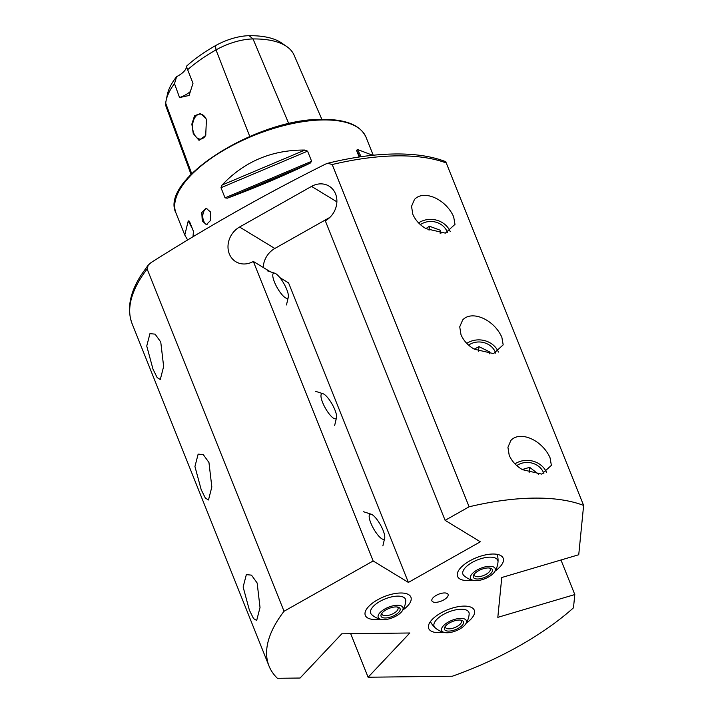 <?xml version="1.0" encoding="UTF-8"?>
<svg xmlns="http://www.w3.org/2000/svg" width="714" height="714" viewBox="0 0 714 714"><rect width="100%" height="100%" fill="white"/><g stroke="black" fill="none" stroke-linecap="round" stroke-linejoin="round"><path stroke-width="1.07" d="M412.817 214.307L411.541 206.319L414.468 199.492C423.509 189.415 445.768 198.831 453.667 216.806L454.988 224.366L445.331 233.121L426.151 228.703C419.975 225.196 415.53 220.394 412.817 214.307M461.012 334.804L459.736 326.816L462.663 319.979C471.704 309.912 493.963 319.328 501.862 337.294L503.183 344.862L493.526 353.617L474.346 349.191C468.17 345.683 463.725 340.89 461.012 334.804M509.207 455.3L507.931 447.312L510.858 440.476C519.89 430.399 542.158 439.824 550.057 457.79L551.378 465.358L541.721 474.114L522.541 469.687C516.365 466.18 511.92 461.387 509.207 455.3M152.983 369.129L146.745 346.031L149.949 333.634L155.099 334.143L160.757 342.006L163.64 366.487L160.302 379.482L157.151 377.599L152.983 369.129M201.178 489.625L194.94 466.528L198.144 454.122L203.294 454.639L208.952 462.502L211.835 486.975L208.488 499.97L205.346 498.095L201.178 489.625M249.373 610.122L243.135 587.015L246.339 574.618L251.489 575.136L257.147 582.99L260.021 607.471L256.683 620.466L253.541 618.592L249.373 610.122M492.883 554.019A24.553 10.389 158.2 0 0 467.634 562.141A24.553 10.389 158.2 0 0 457.558 576.403A24.553 10.389 158.2 0 0 467.84 580.562A24.553 10.389 158.2 0 0 472.391 580.187A24.553 10.389 -21.8 0 1 457.558 576.403A24.553 10.389 -21.8 0 1 479.522 556.536A24.553 10.389 -21.8 0 1 503.156 558.169A24.553 10.389 158.2 0 0 492.883 554.019M400.625 592.995A24.553 10.389 158.2 0 0 375.377 601.117A24.553 10.389 158.2 0 0 365.309 615.379A24.553 10.389 158.2 0 0 375.582 619.529A24.553 10.389 158.2 0 0 380.134 619.163A24.553 10.389 -21.8 0 1 368.513 618.369A24.553 10.389 -21.8 0 1 365.309 615.379A24.553 10.389 -21.8 0 1 379.884 598.582A24.553 10.389 -21.8 0 1 407.694 594.155A24.553 10.389 -21.8 0 1 410.898 597.145A24.553 10.389 158.2 0 0 400.625 592.995M408.381 582.419L373.145 560.963L284.038 611.264A184.141 77.906 -21.8 0 0 269.017 666.028A184.141 77.906 -21.8 0 0 277.398 678.3L300.067 678.032L341.81 633.8L409.836 632.988L368.094 677.229L452.319 676.229A184.141 77.906 -21.8 0 0 573.476 607.828L574.797 594.557L497.819 617.342L501.764 577.519L578.742 554.742L583.624 505.441A184.141 77.906 -21.8 0 0 533.911 498.113A184.141 77.906 -21.8 0 0 469.107 506.797L445.117 520.336L480.344 541.792L408.381 582.419L288.581 282.905L279.817 277.567M270.303 271.775L253.345 261.449L373.145 560.963M445.117 520.336L325.316 220.822A20.456 17.671 -58.7 0 0 336.776 203.338A20.456 17.671 -58.7 0 0 329.074 186.131A20.456 17.671 -58.7 0 0 311.545 186.399L239.574 227.025A20.456 17.671 -58.7 0 0 229.328 253.907A20.456 17.671 -58.7 0 0 235.816 261.717A20.456 17.671 -58.7 0 0 253.345 261.449M464.038 606.106A24.553 10.389 158.2 0 0 438.78 614.227A24.553 10.389 158.2 0 0 428.712 628.49A24.553 10.389 158.2 0 0 438.994 632.649A24.553 10.389 158.2 0 0 443.546 632.274A24.553 10.389 -21.8 0 1 428.712 628.49A24.553 10.389 -21.8 0 1 431.086 620.725A24.553 10.389 -21.8 0 1 455.193 607.311A24.553 10.389 -21.8 0 1 474.31 610.256A24.553 10.389 158.2 0 0 464.038 606.106M207.087 224.535A8.184 4.998 89.3 0 1 203.615 220.867A8.184 4.998 89.3 0 1 206.935 208.363M210.603 212.04L206.141 208.283L201.794 212.576L202.249 220.885L206.337 224.651L210.648 220.358L210.603 212.04M206.435 119.622L205.846 118.328L200.464 113.535L194.538 115.766L191.852 124.084L193.253 133.589L199.036 140.355L205.703 135.437L206.435 119.622M205.918 118.47A12.477 7.622 -90.7 0 0 200.045 114.124A12.477 7.622 -90.7 0 0 193.449 120.657A12.477 7.622 -90.7 0 0 193.833 133.348A12.477 7.622 -90.7 0 0 200.348 139.078A12.477 7.622 -90.7 0 0 205.944 134.919M435.558 602.339A8.693 3.677 -21.8 0 1 431.845 599.831A8.693 3.677 -21.8 0 1 444.429 592.941A8.693 3.677 -21.8 0 1 447.401 593.611A8.693 3.677 -21.8 0 1 445.384 598.859A8.693 3.677 -21.8 0 1 435.558 602.339M359.187 157L356.616 150.565L357.366 149.44L372.699 155.286M469.107 506.797L332.206 164.532L327.744 163.265L325.522 164.104C266.117 193.717 207.97 226.543 151.082 262.573L148.244 265.064L147.138 268.999L284.038 611.264M495.025 571.138A24.553 10.389 158.2 0 0 503.156 558.169A24.553 10.389 -21.8 0 1 495.025 571.138M402.767 610.104A24.553 10.389 158.2 0 0 410.898 597.145A24.553 10.389 -21.8 0 1 402.767 610.104M466.18 623.224A24.553 10.389 158.2 0 0 474.31 610.256A24.553 10.389 -21.8 0 1 471.936 618.021A24.553 10.389 -21.8 0 1 466.18 623.224M327.744 163.265C351.85 157.348 374.225 154.251 394.878 153.974C415.057 153.742 432.015 156.312 445.741 161.694L583.624 505.441M187.666 239.984L184.774 235.031L188.255 220.876L189.388 221.206L193.44 231.345L193.012 236.762M222.054 185.06C244.242 161.498 271.856 149.833 304.914 150.056L307.582 151.145L311.634 161.284L310.153 163.176C282.467 176.367 254.853 188.032 227.302 198.18L225.035 197.858L220.983 187.728L222.054 185.06L304.914 150.056M186.399 66.304L187.639 69.713A98.612 41.724 -21.8 0 1 216.003 49.909A39.368 16.654 -21.8 0 1 253.024 38.949A98.612 41.724 -21.8 0 1 286.725 46.544L281.646 43.019A95.069 40.225 -21.8 0 0 249.159 35.7A35.816 15.155 -21.8 0 0 215.467 45.669A95.069 40.225 -21.8 0 0 186.399 66.304A16.368 6.926 -21.8 0 1 176.635 76.648A95.069 40.225 -21.8 0 0 167.362 94.525L166.112 100.576A98.612 41.724 -21.8 0 1 174.493 83.636L176.635 76.648M187.639 69.713L192.994 83.324L189.094 95.462L179.553 97.568L174.493 83.636M191.04 174.386L166.112 106.681A39.368 16.654 -21.8 0 1 165.702 103.209A98.612 41.724 -21.8 0 1 166.112 100.576M286.725 46.544A98.612 41.724 -21.8 0 1 294.106 55.174L321.871 119.381M190.87 91.053A16.368 6.926 -21.8 0 1 179.553 97.568M350.681 633.693L368.094 677.229M574.797 594.557L560.972 559.999M329.877 217.395L274.81 248.472A20.456 17.671 -58.7 0 0 263.243 267.473M435.067 627.695A18.751 7.934 -21.8 0 1 439.762 616.834A18.751 7.934 -21.8 0 1 459.789 609.292A18.751 7.934 -21.8 0 1 469.16 614.058A20.456 20.456 0 0 1 465.474 624.286A13.298 5.623 -21.8 0 1 458.772 629.569A13.298 5.623 -21.8 0 1 444.786 632.559A13.298 5.623 -21.8 0 1 449.213 621.573A13.298 5.623 -21.8 0 1 462.931 618.529A13.298 5.623 -21.8 0 1 465.474 624.286M462.895 620.975A10.228 4.329 -21.8 0 1 457.665 628.641A10.228 4.329 -21.8 0 1 445.09 630.167A10.228 4.329 -21.8 0 1 444.84 627.053A10.228 4.329 -21.8 0 1 452.381 621.555A10.228 4.329 -21.8 0 1 461.637 620.332A10.228 4.329 -21.8 0 1 462.895 620.975M460.619 620.118A8.595 3.632 -21.8 0 1 460.923 620.332A8.595 3.632 -21.8 0 1 461.422 621.001A8.595 3.632 -21.8 0 1 455.675 627.195A8.595 3.632 -21.8 0 1 445.964 628.052A8.595 3.632 -21.8 0 1 445.465 627.383A8.595 3.632 -21.8 0 1 445.429 626.196M381.374 619.449A20.456 20.456 0 0 1 371.655 614.584A18.751 7.934 -21.8 0 1 378.732 602.116A18.751 7.934 -21.8 0 1 396.948 596.145A18.751 7.934 -21.8 0 1 405.748 600.947A20.456 20.456 0 0 1 402.071 611.175A13.298 5.623 -21.8 0 1 381.374 619.449A13.298 5.623 -21.8 0 1 378.17 615.638A13.298 5.623 -21.8 0 1 392.227 606.007A13.298 5.623 -21.8 0 1 402.999 609.283A13.298 5.623 -21.8 0 1 402.071 611.175M389.308 617.423A10.228 4.329 -21.8 0 1 381.428 613.942A10.228 4.329 -21.8 0 1 391.852 607.498A10.228 4.329 -21.8 0 1 398.233 607.221A10.228 4.329 -21.8 0 1 398.921 612.103A10.228 4.329 -21.8 0 1 389.308 617.423M397.207 607.007A8.595 3.632 -21.8 0 1 398.01 607.891A8.595 3.632 -21.8 0 1 388.96 615.245A8.595 3.632 -21.8 0 1 382.052 614.272A8.595 3.632 -21.8 0 1 382.026 613.076M383.141 530.475A14.325 3.927 -119.4 0 1 384.694 538.124A14.325 3.927 -119.4 0 1 378.911 536.25A14.325 3.927 -119.4 0 1 370.807 522.969A14.325 3.927 -119.4 0 1 371.2 514.214A14.325 3.927 -119.4 0 1 383.141 530.475M335.821 412.433A14.325 3.927 -119.4 0 1 336.499 417.636A14.325 3.927 -119.4 0 1 329.904 414.825A14.325 3.927 -119.4 0 1 321.737 400.018A14.325 3.927 -119.4 0 1 323.005 393.726A14.325 3.927 -119.4 0 1 335.821 412.433M287.974 293.151A14.325 3.927 -119.4 0 1 288.304 297.14A14.325 3.927 -119.4 0 1 281.262 293.793A14.325 3.927 -119.4 0 1 273.203 278.317A14.325 3.927 -119.4 0 1 274.81 273.23A14.325 3.927 -119.4 0 1 287.974 293.151M447.517 232.657A17.074 15.11 5.7 0 0 444.527 227.489A17.074 15.11 5.7 0 0 420.412 224.624M450.213 231.568A20.456 18.109 5.7 0 0 447.089 226.588A20.456 18.109 5.7 0 0 418.582 222.893M425.955 228.587L429.435 226.213L440.404 230.301L440.904 233.291M429.043 230.194L429.435 226.213M440.119 233.237L440.404 230.301M495.703 353.153A17.074 15.11 5.7 0 0 493.838 349.423A17.074 15.11 5.7 0 0 468.607 345.121M498.408 352.064A20.456 18.109 5.7 0 0 496.623 348.807A20.456 18.109 5.7 0 0 466.777 343.389M474.239 349.128L478.978 346.629L489.376 351.788L489.447 353.805M478.514 351.252L478.978 346.629M489.179 353.796L489.376 351.788M543.898 473.65A17.074 15.11 5.7 0 0 543.604 472.838A17.074 15.11 5.7 0 0 516.802 465.608M522.264 469.526L529.663 467.34L538.659 474.301M546.603 472.561A20.456 18.109 5.7 0 0 514.972 463.877M529.136 472.65L529.663 467.34M473.632 580.473A13.298 5.623 -21.8 0 1 473.596 572.405A13.298 5.623 -21.8 0 1 490.473 566.309A13.298 5.623 -21.8 0 1 494.32 572.2A13.298 5.623 -21.8 0 1 475.203 580.66A13.298 5.623 -21.8 0 1 473.632 580.473A20.456 20.456 0 0 1 463.913 575.609A18.751 7.934 -21.8 0 1 462.708 573.226A18.751 7.934 -21.8 0 1 479.719 559.071A18.751 7.934 -21.8 0 1 498.006 561.356A18.751 7.934 -21.8 0 1 498.006 561.972M475.203 573.119A10.228 4.329 -21.8 0 1 490.482 568.246A10.228 4.329 -21.8 0 1 490.473 573.851A10.228 4.329 -21.8 0 1 478.326 578.983A10.228 4.329 -21.8 0 1 473.685 574.966A10.228 4.329 -21.8 0 1 475.203 573.119M489.465 568.032A8.595 3.632 -21.8 0 1 490.268 568.915A8.595 3.632 -21.8 0 1 488.697 572.414A8.595 3.632 -21.8 0 1 480.335 576.475A8.595 3.632 -21.8 0 1 474.31 575.297A8.595 3.632 -21.8 0 1 474.274 574.11M323.219 119.934A102.298 43.277 -21.8 0 1 366.023 137.231C360.49 125.218 346.004 119.265 322.576 119.372C257.433 118.006 158.481 179.937 176.055 213.218A102.298 43.277 -21.8 0 1 218.002 153.787A102.298 43.277 -21.8 0 1 323.219 119.934M332.206 164.532A184.141 77.906 -21.8 0 1 397.02 155.857A184.141 77.906 -21.8 0 1 446.732 163.176M269.017 666.028L132.126 323.763A184.141 77.906 -21.8 0 1 147.138 268.999M165.702 103.209L191.709 173.698M215.467 45.669L216.003 49.909L249.757 136.428M249.159 35.7L253.024 38.949L288.786 123.692M359.963 156.884L356.616 150.565M361.213 156.705L357.366 149.44M188.255 220.876L192.334 228.569M310.153 163.176L227.302 198.18M311.634 161.284L225.035 197.858M307.582 151.145L220.983 187.728M274.81 248.472L239.574 227.025M336.883 201.821L311.545 186.399M373.226 155.233L366.023 137.231M148.244 265.064L141.524 274.462C129.796 292.588 126.664 309.019 132.126 323.763M184.774 235.031L176.055 213.218M430.426 621.582A20.456 20.456 0 0 0 444.786 632.559M384.694 538.124L382.865 545.915M371.2 514.214L363.587 511.759M336.499 417.636L334.67 425.419M323.005 393.726L315.392 391.263M288.304 297.14L286.475 304.932M274.81 273.23L267.197 270.767M494.32 572.2A20.456 20.456 0 0 0 497.149 554.35"/></g></svg>
